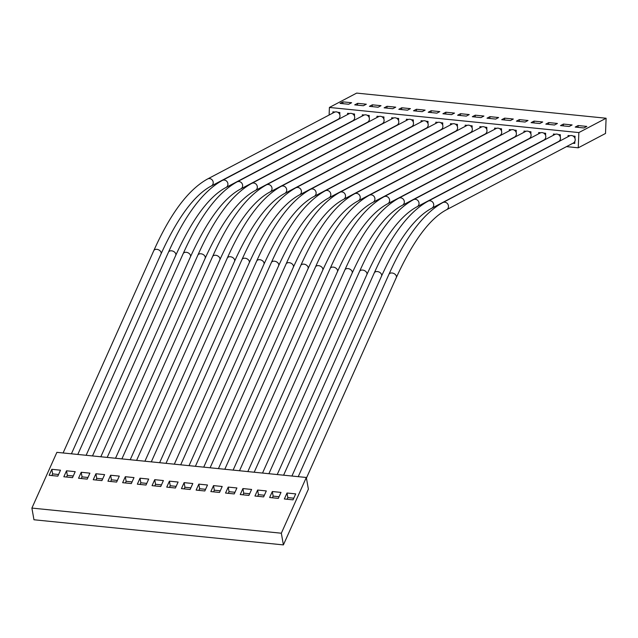 <?xml version="1.0" encoding="UTF-8"?>
<svg xmlns="http://www.w3.org/2000/svg" width="638" height="638" viewBox="0 0 638 638"><rect width="100%" height="100%" fill="white"/><g stroke="black" fill="none" stroke-linecap="round" stroke-linejoin="round"><path stroke-width="0.96" d="M388.917 274.372A4.035 2.823 -155.9 0 1 392.059 272.992A4.035 2.823 -155.9 0 1 396.27 277.674C412.866 241.339 429.629 218.69 446.544 209.743L573.315 143.04A4.035 3.764 -117.8 0 0 569.981 135.719A4.035 3.764 -117.8 0 0 569.559 135.902L442.788 202.605C423.536 213.22 405.577 237.145 388.917 274.372L298.233 476.666M153.766 250.702A3.972 2.783 -155.9 0 1 156.868 249.338A3.972 2.783 -155.9 0 1 161.015 253.948C177.611 217.606 194.383 194.949 211.314 185.985L338.084 119.29A3.972 3.708 -117.8 0 0 334.926 112.033A3.972 3.708 -117.8 0 0 334.384 112.256L207.613 178.959C188.377 189.566 170.434 213.483 153.766 250.702L63.098 452.972M168.472 252.185A3.972 2.783 -155.9 0 1 171.566 250.822A3.972 2.783 -155.9 0 1 175.713 255.431C192.317 219.089 209.081 196.432 226.011 187.468L352.782 120.773A3.972 3.708 -117.8 0 0 349.624 113.516A3.972 3.708 -117.8 0 0 349.082 113.739L222.319 180.442C203.075 191.049 185.132 214.958 168.472 252.185L77.796 454.455M183.17 253.661A3.972 2.783 -155.9 0 1 186.264 252.297A3.972 2.783 -155.9 0 1 190.419 256.915C207.015 220.573 223.779 197.916 240.717 188.952L367.48 122.249A3.972 3.708 -117.8 0 0 364.322 114.992A3.972 3.708 -117.8 0 0 363.788 115.223L237.017 181.918C217.781 192.524 199.83 216.441 183.17 253.661L92.494 455.931M197.868 255.144A3.972 2.783 -155.9 0 1 200.962 253.78A3.972 2.783 -155.9 0 1 205.117 258.398C221.713 222.048 238.476 199.399 255.415 190.435L382.186 123.732A3.972 3.708 -117.8 0 0 379.028 116.475A3.972 3.708 -117.8 0 0 378.486 116.706L251.715 183.401C232.479 194.008 214.528 217.925 197.868 255.144L107.2 457.414M212.566 256.628A3.972 2.783 -155.9 0 1 215.668 255.264A3.972 2.783 -155.9 0 1 219.815 259.873C236.411 223.531 253.182 200.874 270.113 191.91L396.884 125.215A3.972 3.708 -117.8 0 0 393.726 117.958A3.972 3.708 -117.8 0 0 393.183 118.182L266.413 184.884C247.177 195.491 229.233 219.4 212.566 256.628L121.898 458.897M227.272 258.111A3.972 2.783 -155.9 0 1 230.366 256.739A3.972 2.783 -155.9 0 1 234.521 261.357C251.117 225.015 267.88 202.358 284.811 193.394L411.582 126.699A3.972 3.708 -117.8 0 0 408.424 119.442A3.972 3.708 -117.8 0 0 407.881 119.665L281.119 186.368C261.875 196.975 243.931 220.884 227.272 258.111L136.596 460.381M241.969 259.586A3.972 2.783 -155.9 0 1 245.064 258.223A3.972 2.783 -155.9 0 1 249.219 262.84C265.815 226.49 282.578 203.841 299.517 194.877L426.288 128.174A3.972 3.708 -117.8 0 0 423.13 120.917A3.972 3.708 -117.8 0 0 422.587 121.148L295.817 187.843C276.581 198.45 258.629 222.367 241.969 259.586L151.302 461.856M256.667 261.07A3.972 2.783 -155.9 0 1 259.77 259.706A3.972 2.783 -155.9 0 1 263.917 264.315C280.513 227.973 297.276 205.324 314.215 196.36L440.986 129.658A3.972 3.708 -117.8 0 0 437.827 122.4A3.972 3.708 -117.8 0 0 437.285 122.632L310.515 189.327C291.279 199.933 273.327 223.85 256.667 261.07L166 463.34M271.365 262.553A3.972 2.783 -155.9 0 1 274.468 261.189A3.972 2.783 -155.9 0 1 278.615 265.799C295.211 229.457 311.982 206.8 328.913 197.836L455.684 131.141A3.972 3.708 -117.8 0 0 452.525 123.884A3.972 3.708 -117.8 0 0 451.983 124.107L325.213 190.81C305.977 201.417 288.033 225.326 271.365 262.553L180.698 464.823M286.071 264.028A3.972 2.783 -155.9 0 1 289.166 262.665A3.972 2.783 -155.9 0 1 293.32 267.282C309.916 230.94 326.68 208.283 343.611 199.319L470.381 132.624A3.972 3.708 -117.8 0 0 467.223 125.359A3.972 3.708 -117.8 0 0 466.689 125.59L339.918 192.293C320.683 202.892 302.731 226.809 286.071 264.028L195.395 466.306M300.769 265.512A3.972 2.783 -155.9 0 1 303.863 264.148A3.972 2.783 -155.9 0 1 308.018 268.765C324.614 232.415 341.378 209.766 358.317 200.803L485.087 134.1A3.972 3.708 -117.8 0 0 481.929 126.842A3.972 3.708 -117.8 0 0 481.387 127.074L354.616 193.769C335.381 204.375 317.429 228.292 300.769 265.512L210.101 467.782M315.467 266.995A3.972 2.783 -155.9 0 1 318.569 265.631A3.972 2.783 -155.9 0 1 322.716 270.241C339.312 233.899 356.084 211.242 373.015 202.278L499.785 135.583A3.972 3.708 -117.8 0 0 496.627 128.326A3.972 3.708 -117.8 0 0 496.085 128.557L369.314 195.252C350.079 205.859 332.127 229.776 315.467 266.995L224.799 469.265M330.165 268.478A3.972 2.783 -155.9 0 1 333.267 267.115A3.972 2.783 -155.9 0 1 337.414 271.724C354.01 235.382 370.782 212.725 387.713 203.761L514.483 137.066A3.972 3.708 -117.8 0 0 511.325 129.809A3.972 3.708 -117.8 0 0 510.783 130.032L384.012 196.735C364.776 207.342 346.833 231.251 330.165 268.478L239.497 470.748M344.871 269.954A3.972 2.783 -155.9 0 1 347.965 268.59A3.972 2.783 -155.9 0 1 352.12 273.208C368.716 236.865 385.48 214.209 402.418 205.245L529.181 138.542A3.972 3.708 -117.8 0 0 526.023 131.284A3.972 3.708 -117.8 0 0 525.489 131.516L398.718 198.211C379.482 208.817 361.531 232.734 344.871 269.954L254.195 472.224M359.569 271.437A3.972 2.783 -155.9 0 1 362.663 270.073A3.972 2.783 -155.9 0 1 366.818 274.691C383.414 238.341 400.178 215.692 417.116 206.728L543.887 140.025A3.972 3.708 -117.8 0 0 540.729 132.768A3.972 3.708 -117.8 0 0 540.187 132.999L413.416 199.694C394.18 210.301 376.229 234.218 359.569 271.437L268.901 473.707M374.267 272.92A3.972 2.783 -155.9 0 1 377.369 271.557A3.972 2.783 -155.9 0 1 381.516 276.166C398.112 239.824 414.883 217.167 431.814 208.203L558.585 141.508A3.972 3.708 -117.8 0 0 555.427 134.251A3.972 3.708 -117.8 0 0 554.885 134.474L428.114 201.177C408.878 211.784 390.934 235.693 374.267 272.92L283.599 475.19M573.163 136.038L575.045 136.229L574.974 138.175M568.059 136.691L568.099 135.527L569.981 135.719M352.519 113.803L354.545 114.011L354.465 116.108M347.55 114.545L347.598 113.309L349.624 113.516M367.217 115.287L369.243 115.486L369.163 117.591M362.248 116.028L362.296 114.792L364.322 114.992M381.923 116.77L383.948 116.969L383.861 119.067M376.954 117.512L377.002 116.268L379.028 116.475M396.621 118.245L398.646 118.453L398.567 120.55M391.652 118.995L391.7 117.751L393.726 117.958M411.319 119.729L413.344 119.936L413.265 122.033M406.35 120.47L406.398 119.234L408.424 119.442M426.017 121.212L428.042 121.411L427.962 123.517M421.056 121.954L421.104 120.718L423.13 120.917M440.722 122.695L442.748 122.895L442.668 124.992M435.754 123.437L435.802 122.193L437.827 122.4M455.42 124.171L457.446 124.378L457.366 126.476M450.452 124.912L450.5 123.676L452.525 123.884M470.118 125.654L472.144 125.861L472.064 127.959M465.15 126.396L465.198 125.16L467.223 125.359M484.816 127.137L486.842 127.337L486.762 129.434M479.856 127.879L479.904 126.643L481.929 126.842M499.522 128.613L501.548 128.82L501.468 130.918M494.554 129.362L494.602 128.118L496.627 128.326M514.22 130.096L516.246 130.304L516.166 132.401M509.252 130.838L509.299 129.602L511.325 129.809M528.918 131.58L530.944 131.787L530.864 133.884M523.95 132.321L523.997 131.085L526.023 131.284M543.616 133.063L545.642 133.262L545.562 135.36M538.655 133.805L538.703 132.56L540.729 132.768M558.322 134.538L560.347 134.746L560.268 136.843M553.353 135.288L553.401 134.044L555.427 134.251M337.821 112.32L339.847 112.527L339.767 114.625M332.853 113.07L332.9 111.825L334.926 112.033M339.647 117.623L339.607 118.732M354.345 119.107L354.305 120.207M369.051 120.59L369.003 121.691M383.749 122.065L383.709 123.174M398.447 123.549L398.407 124.649M413.153 125.032L413.105 126.133M427.851 126.507L427.803 127.616M442.549 127.991L442.509 129.099M457.247 129.474L457.207 130.575M471.953 130.957L471.905 132.058M486.65 132.433L486.611 133.541M501.348 133.916L501.309 135.025M516.046 135.4L516.006 136.5M530.752 136.883L530.704 137.983M545.45 138.358L545.41 139.467M560.148 139.842L560.108 140.878M566.512 146.62L578.259 147.809L605.518 133.47L606.1 118.237L356.666 93.1L329.407 107.447L578.849 132.576L578.259 147.809M329.407 107.447L329.12 115.031M574.846 141.469L574.766 143.422L572.94 143.239M578.849 132.576L606.1 118.237M366.316 104.209L357.639 103.332L354.712 104.871L363.397 105.741L366.316 104.209M381.014 105.685L372.337 104.815L369.418 106.347L378.095 107.224L381.014 105.685M395.719 107.168L387.035 106.291L384.116 107.83L392.793 108.707L395.719 107.168M410.417 108.651L401.733 107.774L398.814 109.313L407.499 110.183L410.417 108.651M425.115 110.127L416.439 109.257L413.512 110.789L422.196 111.666L425.115 110.127M439.813 111.61L431.136 110.741L428.218 112.272L436.894 113.149L439.813 111.61M454.519 113.093L445.834 112.216L442.916 113.755L451.6 114.633L454.519 113.093M469.217 114.577L460.532 113.7L457.613 115.239L466.298 116.108L469.217 114.577M483.915 116.052L475.238 115.183L472.319 116.714L480.996 117.591L483.915 116.052M498.613 117.536L489.936 116.658L487.017 118.197L495.694 119.075L498.613 117.536M513.319 119.019L504.634 118.142L501.715 119.681L510.4 120.558L513.319 119.019M528.017 120.502L519.332 119.625L516.413 121.164L525.098 122.033L528.017 120.502M542.715 121.978L534.038 121.108L531.119 122.64L539.796 123.517L542.715 121.978M557.421 123.461L548.736 122.584L545.817 124.123L554.494 125L557.421 123.461M572.119 124.944L563.434 124.067L560.515 125.606L569.2 126.476L572.119 124.944M586.816 126.42L578.14 125.55L575.213 127.082L583.898 127.959L586.816 126.42M351.618 102.726L342.933 101.849L340.014 103.388L348.699 104.257L351.618 102.726M31.9 508.079L33.958 519.763L283.4 544.9L308.385 489.163L306.32 477.479L56.886 452.342L31.9 508.079L281.334 533.216L306.32 477.479M283.4 544.9L281.334 533.216M75.204 471.665L66.519 470.796L63.84 476.761L72.525 477.639L75.204 471.665M89.902 473.149L81.217 472.272L78.546 478.245L87.223 479.122L89.902 473.149M104.6 474.632L95.923 473.755L93.244 479.728L101.92 480.605L104.6 474.632M119.298 476.108L110.621 475.238L107.942 481.212L116.626 482.081L119.298 476.108M134.004 477.591L125.319 476.714L122.64 482.687L131.324 483.564L134.004 477.591M148.702 479.074L140.017 478.197L137.345 484.17L146.022 485.047L148.702 479.074M163.4 480.558L154.723 479.68L152.043 485.654L160.728 486.523L163.4 480.558M178.098 482.033L169.421 481.164L166.741 487.129L175.426 488.006L178.098 482.033M192.804 483.516L184.119 482.639L181.447 488.612L190.124 489.49L192.804 483.516M207.502 485L198.817 484.122L196.145 490.096L204.822 490.973L207.502 485M222.199 486.483L213.523 485.606L210.843 491.579L219.528 492.448L222.199 486.483M236.905 487.958L228.221 487.089L225.541 493.054L234.226 493.932L236.905 487.958M251.603 489.442L242.919 488.564L240.247 494.538L248.924 495.415L251.603 489.442M266.301 490.925L257.624 490.048L254.945 496.021L263.622 496.898L266.301 490.925M280.999 492.4L272.322 491.531L269.643 497.504L278.327 498.374L280.999 492.4M295.705 493.884L287.02 493.015L284.341 498.98L293.025 499.857L295.705 493.884M60.498 470.19L51.822 469.313L49.142 475.286L57.827 476.155L60.498 470.19M342.861 103.675L342.933 101.849M58.56 474.505L52.635 473.906L51.893 475.557M52.635 473.906L51.822 469.313M563.362 125.893L563.434 124.067M548.664 124.41L548.736 122.584M533.966 122.927L534.038 121.108M519.268 121.451L519.332 119.625M504.562 119.968L504.634 118.142M489.864 118.485L489.936 116.658M475.166 117.001L475.238 115.183M460.469 115.526L460.532 113.7M445.763 114.043L445.834 112.216M431.065 112.559L431.136 110.741M416.367 111.076L416.439 109.257M401.669 109.6L401.733 107.774M386.963 108.117L387.035 106.291M372.265 106.634L372.337 104.815M357.567 105.158L357.639 103.332M578.068 127.369L578.14 125.55M293.767 498.206L287.834 497.608L287.092 499.259M287.834 497.608L287.02 493.015M279.061 496.723L273.136 496.125L272.394 497.776M273.136 496.125L272.322 491.531M264.363 495.248L258.43 494.649L257.696 496.3M258.43 494.649L257.624 490.048M249.665 493.764L243.732 493.166L242.99 494.817M243.732 493.166L242.919 488.564M234.967 492.281L229.034 491.683L228.292 493.334M229.034 491.683L228.221 487.089M220.262 490.797L214.328 490.199L213.594 491.85M214.328 490.199L213.523 485.606M205.564 489.322L199.63 488.724L198.889 490.375M199.63 488.724L198.817 484.122M190.866 487.839L184.932 487.241L184.191 488.891M184.932 487.241L184.119 482.639M176.168 486.355L170.234 485.757L169.493 487.408M170.234 485.757L169.421 481.164M161.462 484.88L155.528 484.282L154.795 485.925M155.528 484.282L154.723 479.68M146.764 483.397L140.831 482.799L140.089 484.449M140.831 482.799L140.017 478.197M132.066 481.913L126.133 481.315L125.391 482.966M126.133 481.315L125.319 476.714M117.36 480.43L111.435 479.832L110.693 481.483M111.435 479.832L110.621 475.238M102.662 478.955L96.729 478.356L95.995 480.007M96.729 478.356L95.923 473.755M87.964 477.471L82.031 476.873L81.289 478.524M82.031 476.873L81.217 472.272M73.266 475.988L67.333 475.39L66.591 477.041M67.333 475.39L66.519 470.796M446.544 209.743A4.035 3.764 -117.8 0 0 444.814 202.214A4.035 3.764 -117.8 0 0 442.788 202.605M211.314 185.985A3.972 3.708 -117.8 0 0 209.615 178.576A3.972 3.708 -117.8 0 0 207.613 178.959M226.011 187.468A3.972 3.708 -117.8 0 0 224.313 180.06A3.972 3.708 -117.8 0 0 222.319 180.442M240.717 188.952A3.972 3.708 -117.8 0 0 239.011 181.535A3.972 3.708 -117.8 0 0 237.017 181.918M255.415 190.435A3.972 3.708 -117.8 0 0 253.717 183.018A3.972 3.708 -117.8 0 0 251.715 183.401M270.113 191.91A3.972 3.708 -117.8 0 0 268.415 184.502A3.972 3.708 -117.8 0 0 266.413 184.884M284.811 193.394A3.972 3.708 -117.8 0 0 283.113 185.985A3.972 3.708 -117.8 0 0 281.119 186.368M299.517 194.877A3.972 3.708 -117.8 0 0 297.818 187.46A3.972 3.708 -117.8 0 0 295.817 187.843M314.215 196.36A3.972 3.708 -117.8 0 0 312.516 188.944A3.972 3.708 -117.8 0 0 310.515 189.327M328.913 197.836A3.972 3.708 -117.8 0 0 327.214 190.427A3.972 3.708 -117.8 0 0 325.213 190.81M343.611 199.319A3.972 3.708 -117.8 0 0 341.912 191.91A3.972 3.708 -117.8 0 0 339.918 192.293M358.317 200.803A3.972 3.708 -117.8 0 0 356.618 193.386A3.972 3.708 -117.8 0 0 354.616 193.769M373.015 202.278A3.972 3.708 -117.8 0 0 371.316 194.869A3.972 3.708 -117.8 0 0 369.314 195.252M387.713 203.761A3.972 3.708 -117.8 0 0 386.014 196.352A3.972 3.708 -117.8 0 0 384.012 196.735M402.418 205.245A3.972 3.708 -117.8 0 0 400.712 197.836A3.972 3.708 -117.8 0 0 398.718 198.211M417.116 206.728A3.972 3.708 -117.8 0 0 415.418 199.311A3.972 3.708 -117.8 0 0 413.416 199.694M431.814 208.203A3.972 3.708 -117.8 0 0 430.116 200.795A3.972 3.708 -117.8 0 0 428.114 201.177M396.27 277.674L306.431 478.093M161.015 253.948L71.424 453.809M175.713 255.431L86.13 455.293M190.419 256.915L100.828 456.776M205.117 258.398L115.526 458.251M219.815 259.873L130.224 459.735M234.521 261.357L144.93 461.218M249.219 262.84L159.628 462.702M263.917 264.315L174.326 464.177M278.615 265.799L189.023 465.66M293.32 267.282L203.729 467.144M308.018 268.765L218.427 468.619M322.716 270.241L233.125 470.102M337.414 271.724L247.831 471.586M352.12 273.208L262.529 473.069M366.818 274.691L277.227 474.544M381.516 276.166L291.925 476.028"/></g></svg>
